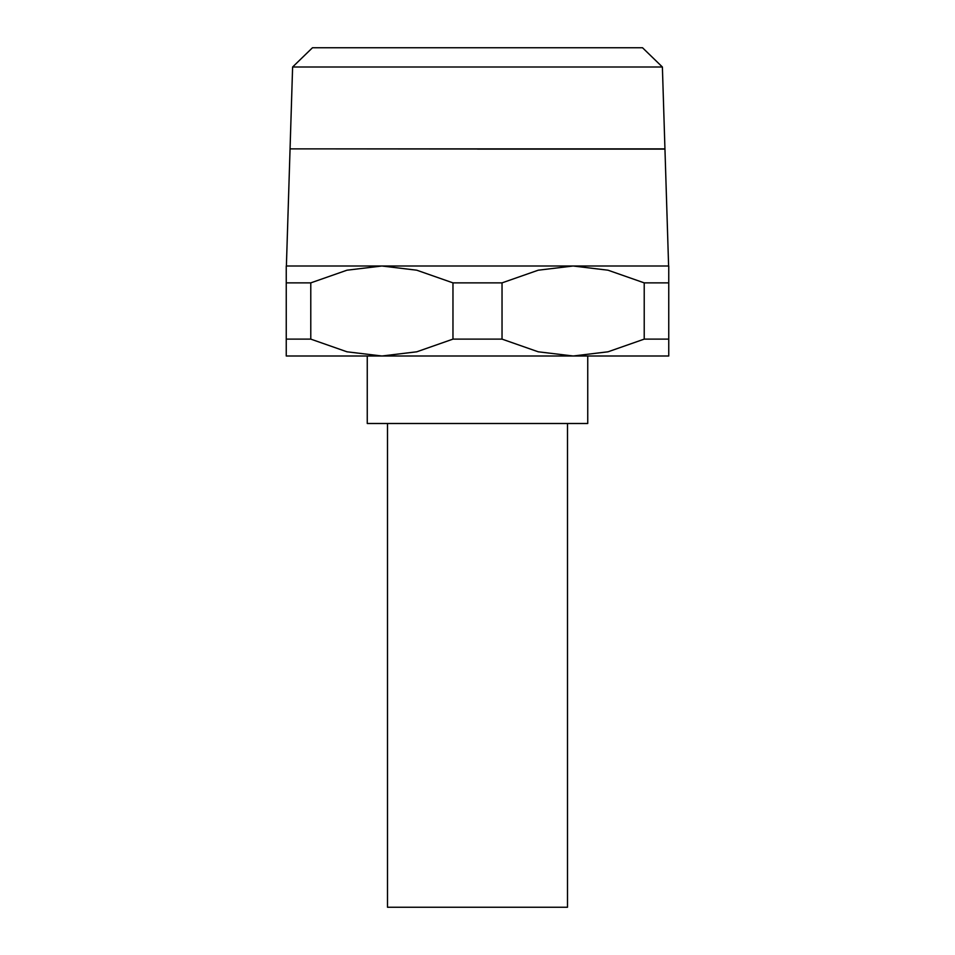 <?xml version="1.0" encoding="UTF-8"?>
<svg xmlns="http://www.w3.org/2000/svg" width="955" height="955" viewBox="0 0 955 955"><rect width="100%" height="100%" fill="white"/><g stroke="black" fill="none" stroke-linecap="round" stroke-linejoin="round"><path stroke-width="1.43" d="M477.5 149.004L331.815 148.885M662.388 67.005L642.524 47.75L312.476 47.75L292.612 67.005L290.057 148.885L664.943 148.885L662.388 67.005L292.612 67.005M452.968 282.871L502.032 282.871L538.214 270.205L573.119 266.003L381.881 266.003L416.786 270.205L452.968 282.871L452.968 339.12L416.786 351.798L381.881 356L668.751 356L668.751 339.12L644.219 339.12L608.037 351.798L573.119 356L538.214 351.798L502.032 339.12L452.968 339.12M587.743 356L587.743 423.495L367.257 423.495L367.257 356M567.497 423.495L567.497 907.25L387.503 907.25L387.503 423.495M381.881 266.003L286.249 266.003L286.249 282.871L310.781 282.871L346.963 270.205L381.881 266.003M668.751 266.003L573.119 266.003L608.037 270.205L644.219 282.871L668.751 282.871L668.751 266.003M381.881 356L346.963 351.798L310.781 339.12L286.249 339.12L286.249 356L381.881 356M310.781 339.12L310.781 282.871M286.249 282.871L286.249 339.12M502.032 339.12L502.032 282.871M644.219 282.871L644.219 339.12M668.751 339.12L668.751 282.871M664.943 149.111L477.5 149.111M290.057 149.004L286.393 266.003M664.955 149.111L668.607 266.003"/></g></svg>
